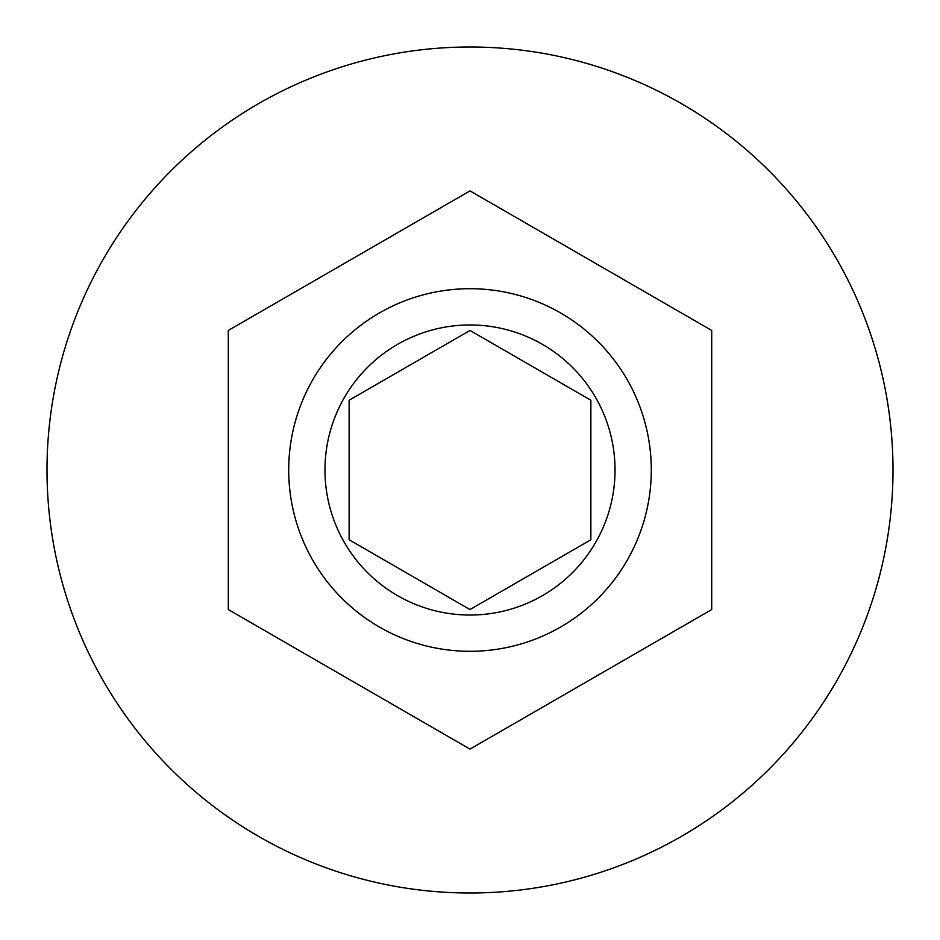 <?xml version="1.0" encoding="UTF-8"?>
<svg xmlns="http://www.w3.org/2000/svg" width="940" height="940" viewBox="0 0 940 940"><rect width="100%" height="100%" fill="white"/><g stroke="black" fill="none" stroke-linecap="round" stroke-linejoin="round"><path stroke-width="1.41" d="M288.709 470A181.291 181.291 0 0 1 470 288.709A181.291 181.291 0 0 1 651.291 470A181.291 181.291 0 0 1 470 651.291A181.291 181.291 0 0 1 288.709 470A181.291 181.291 0 0 0 470 651.291A181.291 181.291 0 0 0 651.291 470M893 470A423 423 0 0 0 470 47A423 423 0 0 0 47 470A423 423 0 0 0 470 893A423 423 0 0 0 893 470M711.709 330.445L470 190.891L228.291 330.445L228.291 609.555L470 749.11L711.709 609.555L711.709 330.445M590.861 400.228L470 330.445L349.139 400.228L349.139 539.772L470 609.555L590.861 539.772L590.861 400.228M615.03 470A145.03 145.03 0 0 0 470 324.97A145.03 145.03 0 0 0 324.97 470A145.03 145.03 0 0 0 470 615.03A145.03 145.03 0 0 0 615.03 470"/></g></svg>
